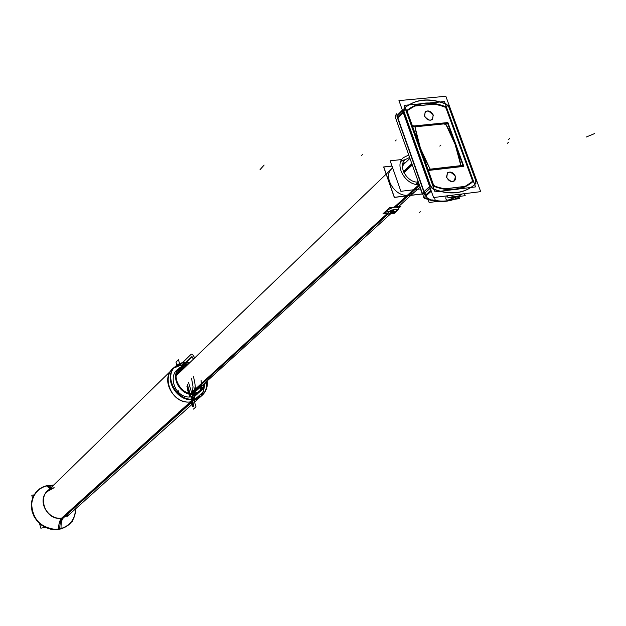 <?xml version="1.0" encoding="UTF-8"?>
<svg xmlns="http://www.w3.org/2000/svg" width="626" height="626" viewBox="0 0 626 626"><rect width="100%" height="100%" fill="white"/><g stroke="black" fill="none" stroke-linecap="round" stroke-linejoin="round"><path stroke-width="0.94" d="M415.836 184.294L418.364 182.049C407.471 183.277 397.361 166.164 405.116 159.685L409.545 157.486M416.908 184.443L418.645 182.855M420.562 188.919L422.354 193.958L394.317 197.417L383.644 166.962L391.986 166.015M408.191 195.093L414.029 192.495L408.191 195.093C394.552 197.55 381.758 175.1 392.674 167.971C381.758 175.1 394.552 197.55 408.191 195.093C394.552 197.55 381.758 175.1 392.674 167.971C381.758 175.1 394.552 197.55 408.191 195.093M190.421 393.59L386.359 214.358M394.255 207.136L419.232 184.49C406.18 186.102 393.918 165.538 403.222 157.744L408.543 155.091M191.392 393.723L388.026 214.147M395.929 206.924L419.545 185.366M194.428 393.731L201.877 390.225L204.123 387.056L205.375 382.564M188.191 364.191L185.499 364.543L176.61 373.104M179.576 367.877L186.352 364.379L185.797 364.911L187.62 364.739M204.796 383.096L201.126 390.914M201.4 390.679L194.733 394.13C181.243 397.252 169.153 376.821 179.302 368.135M193.285 398.997L192.777 396.508L196.181 393.418C182.596 397.573 169.372 376.578 179.865 367.587L187.252 364.254L183.903 367.47M183.731 367.634L176.25 374.825M183.019 367.587L184.842 367.407L183.019 367.587C164.881 369.817 174.153 400.562 191.908 396.696L192.284 399.052L191.908 396.696L198.004 393.746L191.908 396.696L198.004 393.746L191.908 396.696L192.284 399.052L191.908 396.696C174.153 400.562 164.881 369.817 183.019 367.587C164.881 369.817 174.153 400.562 191.908 396.696C174.153 400.562 164.881 369.817 183.019 367.587C164.881 369.817 174.153 400.562 191.908 396.696L192.284 399.052M34.109 494.869L31.809 495.322L32.575 498.132M72.491 520.582L72.772 521.575L71.63 521.81M45.15 527.311L40.831 528.203L39.548 523.532M58.468 529.189C69.345 526.81 75.081 520.003 75.683 508.766M53.601 485.158L46.434 485.776M54.485 529.377L59.752 528.954C69.807 526.145 75.089 519.439 75.589 508.844C75.089 519.439 69.807 526.145 59.752 528.954C59.799 523.446 60.753 519.768 62.616 517.929C48.405 521.63 36.402 500.792 47.247 491.355L54.212 487.732C35.064 490.659 43.812 522.553 62.616 517.929C60.753 519.768 59.799 523.446 59.752 528.954C59.799 523.446 60.753 519.768 62.616 517.929C43.812 522.553 35.064 490.659 54.212 487.732C35.064 490.659 43.812 522.553 62.616 517.929C60.753 519.768 59.799 523.446 59.752 528.954C69.807 526.145 75.089 519.439 75.589 508.844C75.089 519.439 69.807 526.145 59.752 528.954C59.799 523.446 60.753 519.768 62.616 517.929L68.907 514.838M53.515 485.244L47.717 485.565L50.51 488.178L47.717 485.565L53.515 485.244L47.717 485.565L50.51 488.178L47.717 485.565L53.515 485.244L47.717 485.565C37.865 488.1 32.505 494.556 31.613 504.932M49.086 485.26C38.89 487.208 33.084 493.405 31.668 503.852C32.489 519.017 40.44 527.53 55.511 529.4L61.129 528.634M31.613 505.792C33.092 519.087 40.408 526.928 53.578 529.322M61.066 528.649L56.019 529.713L50.816 529.252L45.753 527.593L41.113 524.823L37.153 521.09L34.101 516.599L32.114 511.606L31.3 506.379L31.707 501.215L33.303 496.395L36.003 492.169L39.649 488.789L44.031 486.41L49 485.275M49.055 485.353L51.058 487.638M61.066 528.634C60.847 523.07 61.708 519.4 63.641 517.616C49.587 522.295 36.363 501.661 46.958 491.645L47.545 491.066M59.752 528.954L54.877 529.393L49.931 528.712L45.174 526.943L40.839 524.173L37.145 520.542L34.297 516.247L32.427 511.489L31.636 506.52L31.957 501.606L33.366 496.974L35.799 492.873L39.117 489.501L43.163 487.028L47.717 485.565L43.163 487.028L39.117 489.501L35.799 492.873L33.366 496.974L31.957 501.606L31.636 506.52L32.427 511.489L34.297 516.247L37.145 520.542L40.839 524.173L45.174 526.943L49.931 528.712L54.877 529.393L59.752 528.954L54.877 529.393L49.931 528.712L45.174 526.943L40.839 524.173L37.145 520.542L34.297 516.247L32.427 511.489L31.636 506.52L31.957 501.606L33.366 496.974L35.799 492.873L39.117 489.501L43.163 487.028L47.717 485.565L43.163 487.028L39.117 489.501L35.799 492.873L33.366 496.974L31.957 501.606L31.636 506.52L32.427 511.489L34.297 516.247L37.145 520.542L40.839 524.173L45.174 526.943L49.931 528.712L54.877 529.393L59.752 528.954C69.807 526.145 75.089 519.439 75.589 508.844M75.769 508.688C75.245 520.136 69.455 527.076 58.39 529.51C58.688 523.665 59.822 519.823 61.794 517.999L68.735 514.979M53.687 485.08L46.246 485.69L50.017 488.656M175.413 366.413L174.865 366.946C162.267 377.814 177.361 403.246 194.17 399.325L201.713 395.702L193.637 398.958L61.786 517.999M66.935 516.606L202.292 395.186C206.204 391.485 207.848 386.719 207.222 380.89M189.991 362.462L182.518 362.556L179.592 365.388M175.131 366.695L183.59 362.352L183.035 362.884L189.42 363.01M206.635 381.422C207.253 387.071 205.711 391.743 202.01 395.429M63.641 517.616L195.828 398.574C178.903 403.778 162.392 377.642 175.421 366.406L178.332 364.207L182.456 362.571L184.701 362.196L181.814 364.981M172.338 369.41C159.771 380.256 174.81 405.593 191.564 401.665C174.81 405.593 159.771 380.256 172.338 369.41M182.98 365.428L182.088 364.958M183.934 367.611L178.136 369.692M174.005 368.002L180.945 365.107L182.189 365.842L180.937 365.107L182.189 365.842M190.993 396.681L191.274 399.059M199.217 392.236L201.783 385.843M184.686 367.556L182.205 367.9M181.423 366.32L179.819 365.334L184.334 364.88L180.945 365.107M199.084 398.058L191.564 401.665L62.725 517.835L191.564 401.665C169.458 406.517 157.83 368.291 180.351 365.373C157.83 368.291 169.458 406.517 191.564 401.665L62.725 517.835C60.753 519.666 59.76 523.477 59.752 529.275C59.76 523.477 60.753 519.666 62.725 517.835L194.749 398.801L62.725 517.835M199.553 392.04L201.948 385.694L199.553 392.04M446.424 107.023L444.437 101.576L404.091 105.356L435.039 191.9L475.572 186.9L446.448 107.077M444.46 106.788L435.164 104.127L414.741 106.052L435.164 104.127L414.741 106.052L407.862 110.223L414.741 106.052L407.862 110.223L414.741 106.052L435.164 104.127L444.46 106.788L435.164 104.127L444.46 106.788L435.164 104.127L414.741 106.052L409.005 109.331M444.632 106.858L446.142 108.423M446.205 108.595L472.2 179.85M472.27 180.038L472.004 181.806L472.27 180.038M471.957 181.853L465.29 186.345L472.067 181.759L472.309 179.756M464.883 186.47L445.125 188.895M444.264 188.919L434.859 186.352L444.264 188.919M434.139 185.922L433.724 185.499L434.139 185.922M433.309 184.748L428.552 171.461M428.427 170.679L429.639 169.317L428.427 170.679M429.819 169.302L462.982 165.467M462.95 165.381L447.707 123.525L414.443 126.89L447.707 123.525L462.95 165.381L447.707 123.525L414.443 126.89L447.707 123.525L462.95 165.381L447.707 123.525L414.443 126.89M413.872 126.851L412.401 125.896L413.872 126.851L412.401 125.896L413.872 126.851L448.474 123.361M411.986 125.161L407.33 112.148M407.205 111.381L407.667 110.387L407.205 111.381M433.169 115.207C428.067 109.44 425.156 109.722 424.42 116.068C429.538 121.851 432.449 121.561 433.169 115.207C428.067 109.44 425.156 109.722 424.42 116.068C429.538 121.851 432.449 121.561 433.169 115.207C428.067 109.44 425.156 109.722 424.42 116.068C429.538 121.851 432.449 121.561 433.169 115.207C428.067 109.44 425.156 109.722 424.42 116.068C429.538 121.851 432.449 121.561 433.169 115.207C428.067 109.44 425.156 109.722 424.42 116.068C429.538 121.851 432.449 121.561 433.169 115.207M446.541 177.408C451.706 183.254 454.632 182.909 455.313 176.368C450.157 170.522 447.23 170.875 446.541 177.408C451.706 183.254 454.632 182.909 455.313 176.368C450.157 170.522 447.23 170.875 446.541 177.408C451.706 183.254 454.632 182.909 455.313 176.368C450.157 170.522 447.23 170.875 446.541 177.408C451.706 183.254 454.632 182.909 455.313 176.368C450.157 170.522 447.23 170.875 446.541 177.408C451.706 183.254 454.632 182.909 455.313 176.368C450.157 170.522 447.23 170.875 446.541 177.408M455.298 175.969L455.712 178.7L454.617 180.82C451.307 182.448 448.615 181.18 446.541 177.009M433.364 115.411C431.204 111.193 428.474 109.965 425.171 111.725L424.639 116.264M424.428 115.669C426.58 119.879 429.303 121.115 432.605 119.378L433.153 114.816M445.587 107.046C430.406 101.122 417.628 102.343 407.276 110.7M435.673 103.986L414.428 105.99M407.51 112.218L407.902 110.184M433.951 186.118L406.923 110.599L433.951 186.118M414.709 126.757L412.033 124.871M463.397 166.211L447.512 122.594M429.068 169.302L463.749 165.295M429.921 169.208L428.966 169.56L428.74 171.547M434.546 186.032L433.364 184.459M434.178 185.883C449.147 191.439 461.62 190.194 471.613 182.158L472.646 181.219M465.58 186.305L444.241 188.927M445.743 106.897L472.912 181.391M446.315 108.494L444.562 106.686M446.761 177.62L447.426 172.792C450.736 171.141 453.427 172.4 455.517 176.579M433.575 197.542L480.698 191.65L445.845 96.287L398.958 100.598L433.575 197.542M475.713 180.57L448.928 107.242L445.978 104.151C429.624 97.726 415.836 98.986 404.607 107.93C415.836 98.986 429.624 97.726 445.978 104.151C429.624 97.726 415.836 98.986 404.607 107.93C415.836 98.986 429.624 97.726 445.978 104.151L448.928 107.242L475.713 180.57L475.173 184.13L475.713 180.57L475.173 184.13L475.713 180.57L448.928 107.242L475.713 180.57L448.928 107.242L445.978 104.151C430.258 97.938 416.822 98.9 405.664 107.046M433.466 189.232C450.407 195.476 464.289 193.794 475.126 184.177C464.289 193.794 450.407 195.476 433.466 189.232C450.407 195.476 464.289 193.794 475.126 184.177C464.289 193.794 450.407 195.476 433.466 189.232C449.711 195.273 463.248 193.919 474.054 185.155M432.597 188.778L431.017 187.205L432.597 188.778M430.43 186.055L403.817 111.553M404.013 111.608L404.451 108.055L403.574 110.395L404.686 107.852M433.998 186.391C449.742 192.174 462.661 190.601 472.755 181.696C462.661 190.601 449.742 192.174 433.998 186.391C449.742 192.174 462.661 190.601 472.755 181.696C462.661 190.601 449.742 192.174 433.998 186.391M472.802 181.65L472.904 180.797L472.802 181.65M472.833 180.601L446.268 107.782M446.205 107.609L445.79 107.038L446.205 107.609M445.297 106.772C430.195 100.935 417.448 102.124 407.064 110.332C417.448 102.124 430.195 100.935 445.297 106.772C430.195 100.935 417.448 102.124 407.064 110.332C417.448 102.124 430.195 100.935 445.297 106.772M406.697 111.389L433.239 185.601M473.467 181.016L471.902 182.487C461.573 190.75 448.701 191.885 433.294 185.883M472.943 180.507L472.763 181.673M433.309 185.304L433.802 186.102M406.282 109.816L433.896 186.994M406.892 111.459L407.096 110.317M406.454 110.865C417.166 101.835 430.508 100.559 446.471 107.046M446.369 107.68L445.407 106.663M473.569 182.166L445.798 106.052M428.074 199.545L429.123 202.488L437.801 201.392M454.437 199.287L459.547 198.638L459.03 197.206M429.139 199.311L427.973 199.491M428.865 199.78L429.843 199.514L428.849 199.772M426.995 195.022C425.735 196.658 426.752 198.106 430.039 199.358L430.829 199.569L430.039 199.358C426.752 198.106 425.735 196.658 426.995 195.022L431.298 191.173L426.995 195.022C425.735 196.658 426.752 198.106 430.039 199.358L430.829 199.569L430.039 199.358C426.752 198.106 425.735 196.658 426.995 195.022L426.869 195.14M432.05 199.874C442.926 202.276 452.418 201.079 460.525 196.29C452.418 201.079 442.926 202.276 432.05 199.874C442.926 202.276 452.418 201.079 460.525 196.29C452.418 201.079 442.926 202.276 432.05 199.874M430.97 190.241L425.39 195.242M432.707 188.676C449.218 195.132 463.005 193.95 474.085 185.132L475.932 183.395M423.215 197.19L430.907 199.796M431.486 199.944C442.652 202.488 452.363 201.267 460.619 196.274M475.776 180.272L475.197 184.114M448.521 105.669L476.394 181.939M449.116 107.296L445.931 103.955M447.074 104.362C429.898 97.343 415.554 98.697 404.028 108.439M402.362 110.121L397.025 115.528M397.846 117.837L403.191 112.437M397.283 116.162L398.026 114.574L402.377 110.16M398.261 114.362L402.385 110.184M430.25 188.223L424.389 193.489L396.994 116.459L402.596 110.786M431.103 187.448L403.418 109.957M396.274 119.902L403.121 112.257L397.635 117.798L423.99 191.869L429.71 186.712L423.99 191.869L422.879 194.749M429.639 186.525L424.076 191.548M430.5 185.75L432.848 188.731M424.819 193.637L426.009 194.686M429.945 199.545L429.006 199.819M426.134 194.576L424.702 193.207L426.134 194.576M427.268 199.209L424.107 198.215L425.539 195.672L396.415 113.822L395.116 116.639L395.335 117.25M423.45 196.361L424.733 193.958L425.351 195.711M397.064 115.63L398.199 114.394L397.487 115.959M398.261 114.339L397.408 116.037L398.136 114.456M429.71 97.773L412.644 99.338M422.425 98.438L419.968 98.665L422.425 98.438M419.06 98.751L423.708 98.321M464.484 193.677L465.212 195.672L448.052 197.832L447.332 195.821M449.969 195.492C454.82 197.393 458.788 196.9 461.871 194.005C458.788 196.9 454.82 197.393 449.969 195.492C454.82 197.393 458.788 196.9 461.871 194.005C458.788 196.9 454.82 197.393 449.969 195.492L454.844 196.634L459.273 195.821M450.211 195.461L453.576 196.431L456.831 196.478L459.194 195.86L462.004 193.99M392.017 166.093L383.769 167.025L394.388 197.331L422.237 193.896L420.469 188.927M405.124 159.685L401.125 160.663M404.991 159.81L401.086 160.749M420.797 188.888L400.89 191.313L390.162 160.819L401.313 159.583M400.843 161.32L404.553 160.225M404.756 160.037L400.945 161.062M405.46 162.674L402.761 163.762M402.8 163.613L405.554 162.58M417.01 182.049L418.184 181.54M418.191 181.571L417.127 182.056M411.83 163.66L403.449 171.571M412.284 164.951L403.989 172.768M405.656 162.486L402.847 163.456M403.786 164.278L402.416 166.438M402.416 166.32L403.872 164.184M403.966 164.098L409.96 158.394M414.913 125.803C417.104 140.78 422.393 155.545 430.782 170.092M414.944 126.742L420.414 148.198L414.944 126.742L420.414 148.198L430.172 169.286L420.414 148.198L414.944 126.742L420.414 148.198L430.117 169.192M459.281 165.913L460.173 165.577L460.548 164.004M459.789 165.859L460.486 164.255M460.016 165.835L429.718 169.333M459.343 165.984L430.344 169.341M414.835 125.873L411.806 126.178L427.675 170.546L463.835 166.352L447.88 122.547L414.921 125.865M415.046 126.726L443.865 123.815M444.006 123.807L446.26 125.145L455.141 144.442L460.454 164.082L455.141 144.442L446.26 125.145L444.006 123.807L446.26 125.145L445.266 124.12L446.26 125.145L455.141 144.442L446.26 125.145L455.141 144.442L460.454 164.082M444.679 123.658L414.451 126.71M446.44 125.216L443.951 123.737M460.72 164.967C458.334 151.038 453.396 137.485 445.931 124.3M394.396 211.666L390.702 212.66L391.047 212.097M390.859 212.261L394.56 211.267L394.216 211.831M398.918 209.115L394.263 213.341L386.203 214.382L390.835 210.14L398.918 209.115M388.676 212.245C388.41 214.515 390.992 214.186 396.422 211.252C396.72 208.967 394.137 209.303 388.676 212.245C388.41 214.515 390.992 214.186 396.422 211.252C396.72 208.967 394.137 209.303 388.676 212.245C388.41 214.515 390.992 214.186 396.422 211.252C396.72 208.967 394.137 209.303 388.676 212.245C388.41 214.515 390.992 214.186 396.422 211.252C396.72 208.967 394.137 209.303 388.676 212.245C388.41 214.515 390.992 214.186 396.422 211.252C396.72 208.967 394.137 209.303 388.676 212.245M390.874 211.964C393.238 210.688 394.364 210.539 394.239 211.533C391.876 212.809 390.749 212.957 390.874 211.964C390.749 212.957 391.876 212.809 394.239 211.533C394.364 210.539 393.238 210.688 390.874 211.964C393.238 210.688 394.364 210.539 394.239 211.533C391.876 212.809 390.749 212.957 390.874 211.964C390.749 212.957 391.876 212.809 394.239 211.533C394.364 210.539 393.238 210.688 390.874 211.964M385.999 210.97L386.618 210.352L388.981 212.097M386.978 213.677L385.679 212.269L386.469 210.712L388.527 212.261L386.469 210.712C391.54 207.464 395.46 206.478 398.222 207.746C395.491 206.47 391.571 207.449 386.469 210.712L388.527 212.261L386.469 210.712C391.571 207.449 395.491 206.47 398.23 207.762C395.491 206.47 391.571 207.449 386.469 210.712L388.527 212.261M386.954 210.086L386.226 210.719L388.707 212.339M393.566 207.222L396.313 206.877M386.383 213.294L383.002 213.724L389.521 207.738L400.93 206.29L398.363 208.63M387.244 214.249L190.922 393.668M407.424 195.805L395.139 207.026M182.831 367.767L176.407 373.957M69.071 514.697L62.616 517.929M193.379 376.562C195.797 385.162 196.008 392.612 194.005 398.918C196.008 392.612 195.797 385.162 193.379 376.562M178.817 392.518L178.23 390.734L178.817 392.518M192.448 393.801L192.988 386.43L191.533 378.292L192.988 386.43L192.448 393.801M183.966 368.245L181.305 369.238L179.396 372.634L181.305 369.238L183.966 368.245M47.717 485.565L50.51 488.178M180.351 365.373C157.83 368.291 169.458 406.517 191.564 401.665M201.079 380.483L201.815 389.779L192.252 398.441L201.815 389.779L201.079 380.483M192.824 393.809L196.149 390.78L192.824 393.809M188.043 364.332L187.761 360.944L191.767 357.078L192.526 357.352L193.567 359.027L191.767 357.078L187.761 360.944L188.043 364.332M201.071 385.248L191.744 393.762L201.071 385.248M188.606 388.801L191.055 396.814L188.606 388.801M192.159 400.452L193.817 405.883L192.769 406.822L191.227 401.767L192.769 406.822L191.227 401.767L192.769 406.822L191.227 401.767L192.769 406.822L191.227 401.767L192.769 406.822L193.817 405.883L192.769 406.822L192.08 400.765L192.769 406.822L193.817 405.883L192.159 400.452M189.694 396.759L187.565 389.763L191.071 396.814L187.565 389.763L191.071 396.814L187.565 389.763L189.694 396.759M194.952 395.992L193.919 395.061L194.952 395.992L197.73 393.48L194.952 395.992M196.689 392.541L197.73 393.48L196.689 392.541M192.08 400.765L192.769 406.822L192.08 400.765M189.06 392.353L189.373 393.371L189.06 392.353M446.275 195.954C444.617 201.079 447.66 201.392 455.407 196.9C447.66 201.392 444.617 201.079 446.275 195.954C444.617 201.079 447.66 201.392 455.407 196.9M397.635 117.798L403.121 112.257L397.635 117.798L423.99 191.869L429.71 186.712L423.99 191.869L397.635 117.798L423.99 191.869M403.574 110.395L404.443 108.071L403.574 110.395M180.351 412.518L178.926 411.931L180.351 412.518L202.926 392.189L180.351 412.518M182.628 362.532L191.235 354.175L192.722 354.676L194.733 357.915L192.722 354.676L191.235 354.175L182.628 362.532M203.505 389.732L202.926 392.189L203.505 389.732M192.276 398.785L202.308 389.231L192.276 398.785M193.7 358.901L191.924 356.554L182.456 365.694L191.924 356.554L193.7 358.901M439.804 146.101L440.884 145.091L439.804 146.101M201.611 385.608L192.62 393.801L201.611 385.608M201.595 384.857L191.838 393.762L201.595 384.857M429.608 199.444L428.567 199.694M435.422 200.641L434.734 198.7M395.241 140.944L396.227 139.966M420.304 211.752L419.279 212.652M455.924 196.838L447.958 200.171M187.276 384.294L191.055 396.673L187.276 384.294M186.924 386.445L189.49 393.402L186.924 386.445M412.049 164.294L403.7 172.173L412.049 164.294M191.313 392.792L191.556 393.738M507.545 143.174L508.664 142.196M586.226 137.031L594.7 133.534L586.226 137.031M508.445 142.392L507.318 143.37M509.619 138.542L508.492 139.535M420.414 148.198L430.172 169.286L420.414 148.198M183.246 365.302L185.812 362.83L186.9 365.428L185.812 362.83L186.9 365.428L185.812 362.83L186.9 365.428L185.812 362.83L183.246 365.302M194.037 387.635L195.75 395.272M176.524 375.397L176.313 374.426L176.524 375.397M177.213 366.187L175.976 362.125L177.213 366.187L175.976 362.125L178.41 359.739L180.092 365.271M179.224 372.799L178.254 369.614M175.976 362.125L178.41 359.739L175.976 362.125M188.567 382.58L195.985 406.845L188.567 382.58L195.985 406.845L193.457 409.091M362.556 154.465L361.538 155.491M264.141 165.037L260.009 169.685L264.141 165.037M179.506 372.525L178.856 370.396M396.602 211.22L397.119 210.939M386.414 210.539L388.832 212.214L386.414 210.539M386.469 210.712C391.571 207.449 395.491 206.47 398.23 207.762L398.277 209.194L398.128 207.511M193.043 393.809L390.569 213.865M398.551 206.596L420.109 186.955M176.149 375.749L392.651 167.901M52.631 488.593L46.958 491.645M175.421 366.406L47.224 491.379M204.436 386.367L203.356 391.782L200.625 396.469L203.356 391.782L204.436 386.367M428.153 199.577C439.045 202.667 448.952 202.073 457.896 197.793C449.178 201.979 439.507 202.644 428.88 199.788M428.294 199.608L425.273 198.019M422.894 194.796L395.342 117.273M457.176 196.681L449.812 199.694M388.856 214.037L391.133 213.748"/></g></svg>
